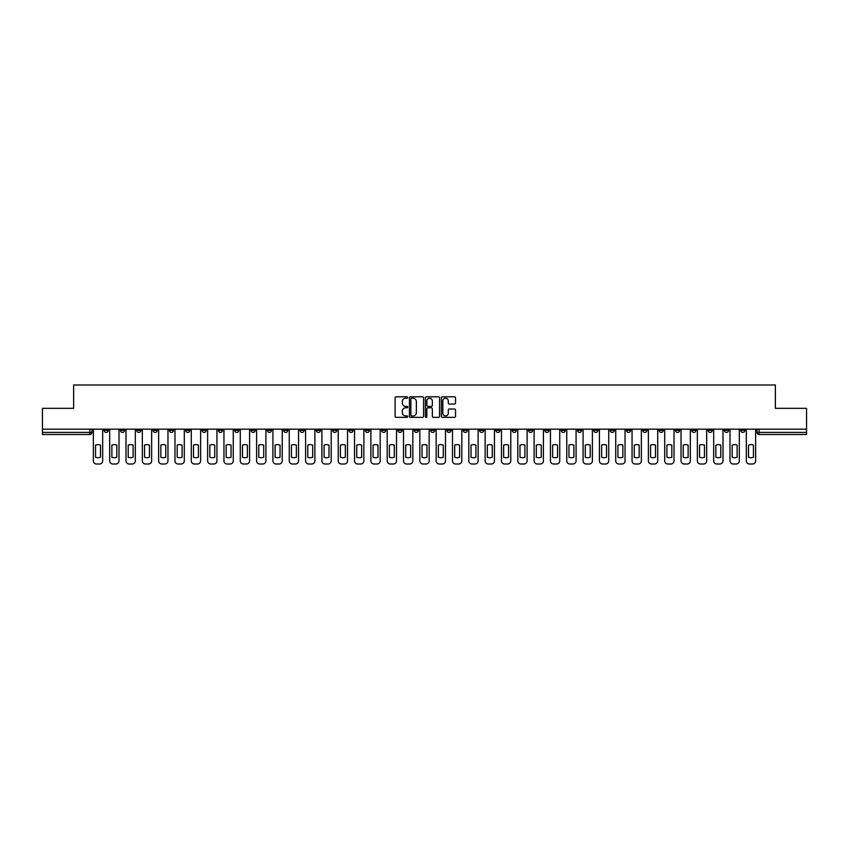 <?xml version="1.0" encoding="UTF-8"?>
<svg xmlns="http://www.w3.org/2000/svg" width="849" height="849" viewBox="0 0 849 849"><rect width="100%" height="100%" fill="white"/><g stroke="black" fill="none" stroke-linecap="round" stroke-linejoin="round"><path stroke-width="1.27" d="M407.753 397.523A0.722 0.722 0 0 0 407.042 396.801L396.122 396.801A1.029 1.029 0 0 0 395.103 397.831L395.103 416.318A1.029 1.029 0 0 0 396.122 417.347L407.042 417.347A0.722 0.722 0 0 0 407.753 416.626A0.722 0.722 0 0 0 407.042 415.914L405.631 415.914A3.29 3.29 0 0 1 402.341 412.625L402.341 411.086A3.29 3.29 0 0 1 405.631 407.796L407.042 407.796A0.722 0.722 0 0 0 407.753 407.074A0.722 0.722 0 0 0 407.042 406.363L405.631 406.363A3.29 3.29 0 0 1 402.341 403.073L402.341 401.535A3.29 3.29 0 0 1 405.631 398.245L407.042 398.245A0.722 0.722 0 0 0 407.753 397.523M642.789 429.159L642.789 430.305L646.97 430.305A2.091 2.091 0 0 1 644.879 432.396A2.091 2.091 0 0 1 642.789 430.305L642.789 429.159M544.835 429.159L544.835 430.305L549.027 430.305A2.091 2.091 0 0 1 546.936 432.396A2.091 2.091 0 0 1 544.835 430.305L544.835 429.159M528.513 429.159L528.513 430.305L532.705 430.305A2.091 2.091 0 0 1 530.604 432.396A2.091 2.091 0 0 1 528.513 430.305L528.513 429.159M430.57 429.159L430.57 430.305L434.752 430.305A2.091 2.091 0 0 1 432.661 432.396A2.091 2.091 0 0 1 430.57 430.305L430.57 429.159M414.248 429.159L414.248 430.305L418.43 430.305A2.091 2.091 0 0 1 416.339 432.396A2.091 2.091 0 0 1 414.248 430.305L414.248 429.159M397.916 429.159L397.916 430.305L402.108 430.305A2.091 2.091 0 0 1 400.017 432.396A2.091 2.091 0 0 1 397.916 430.305L397.916 429.159M365.272 429.159L365.272 430.305L369.453 430.305A2.091 2.091 0 0 1 367.362 432.396A2.091 2.091 0 0 1 365.272 430.305L365.272 429.159M332.628 430.305L332.628 429.159L332.628 430.305A2.091 2.091 0 0 0 334.718 432.396A2.091 2.091 0 0 1 332.628 430.305L336.809 430.305A2.091 2.091 0 0 1 334.718 432.396A2.091 2.091 0 0 0 336.809 430.305L336.809 429.159L336.809 430.305M316.295 430.305L316.295 429.159L316.295 430.305A2.091 2.091 0 0 0 318.396 432.396A2.091 2.091 0 0 1 316.295 430.305L320.487 430.305A2.091 2.091 0 0 1 318.396 432.396M299.973 430.305L299.973 429.159L299.973 430.305A2.091 2.091 0 0 0 302.064 432.396A2.091 2.091 0 0 1 299.973 430.305L304.165 430.305A2.091 2.091 0 0 1 302.064 432.396A2.091 2.091 0 0 0 304.165 430.305L304.165 429.159L304.165 430.305M283.651 429.159L283.651 430.305L287.832 430.305A2.091 2.091 0 0 1 285.742 432.396A2.091 2.091 0 0 1 283.651 430.305L283.651 429.159M267.329 429.159L267.329 430.305L271.51 430.305A2.091 2.091 0 0 1 269.42 432.396A2.091 2.091 0 0 1 267.329 430.305L267.329 429.159M251.007 429.159L251.007 430.305L255.188 430.305A2.091 2.091 0 0 1 253.098 432.396A2.091 2.091 0 0 1 251.007 430.305L251.007 429.159M234.674 430.305L234.674 429.159L234.674 430.305A2.091 2.091 0 0 0 236.775 432.396A2.091 2.091 0 0 1 234.674 430.305L238.866 430.305A2.091 2.091 0 0 1 236.775 432.396M202.03 430.305L202.03 429.159L202.03 430.305A2.091 2.091 0 0 0 204.121 432.396A2.091 2.091 0 0 1 202.03 430.305L206.211 430.305A2.091 2.091 0 0 1 204.121 432.396A2.091 2.091 0 0 0 206.211 430.305L206.211 429.159L206.211 430.305M185.708 430.305L185.708 429.159L185.708 430.305A2.091 2.091 0 0 0 187.799 432.396A2.091 2.091 0 0 1 185.708 430.305L189.889 430.305A2.091 2.091 0 0 1 187.799 432.396A2.091 2.091 0 0 0 189.889 430.305L189.889 429.159L189.889 430.305M169.386 430.305L169.386 429.159L169.386 430.305A2.091 2.091 0 0 0 171.477 432.396A2.091 2.091 0 0 1 169.386 430.305L173.567 430.305A2.091 2.091 0 0 1 171.477 432.396A2.091 2.091 0 0 0 173.567 430.305L173.567 429.159L173.567 430.305M153.053 430.305L153.053 429.159L153.053 430.305A2.091 2.091 0 0 0 155.155 432.396A2.091 2.091 0 0 1 153.053 430.305L157.245 430.305A2.091 2.091 0 0 1 155.155 432.396M136.731 430.305L136.731 429.159L136.731 430.305A2.091 2.091 0 0 0 138.822 432.396A2.091 2.091 0 0 1 136.731 430.305L140.923 430.305A2.091 2.091 0 0 1 138.822 432.396A2.091 2.091 0 0 0 140.923 430.305L140.923 429.159L140.923 430.305M120.409 430.305L120.409 429.159L120.409 430.305A2.091 2.091 0 0 0 122.5 432.396A2.091 2.091 0 0 1 120.409 430.305L124.591 430.305A2.091 2.091 0 0 1 122.5 432.396A2.091 2.091 0 0 0 124.591 430.305L124.591 429.159L124.591 430.305M454.523 404.05A1.029 1.029 0 0 0 455.542 403.02L455.542 397.831A1.029 1.029 0 0 0 454.523 396.801L442.393 396.801A1.029 1.029 0 0 0 441.374 397.831L441.374 416.318A1.029 1.029 0 0 0 442.393 417.347L454.523 417.347A1.029 1.029 0 0 0 455.542 416.318L455.542 410.056A1.029 1.029 0 0 0 454.523 409.027L449.333 409.027A1.029 1.029 0 0 0 448.304 410.056L448.304 413.166A2.749 2.749 0 0 1 445.555 415.914A2.749 2.749 0 0 1 442.807 413.166L442.807 400.993A2.749 2.749 0 0 1 445.555 398.245A2.749 2.749 0 0 1 448.304 400.993L448.304 403.02A1.029 1.029 0 0 0 449.333 404.05L454.523 404.05M42.45 429.159L42.45 408.337L73.63 408.337L73.63 385L775.37 385L775.37 408.337L806.55 408.337L806.55 429.159L42.45 429.159L42.45 432.396L91.947 432.396L91.947 429.159M423.598 397.831A1.029 1.029 0 0 0 422.579 396.801L410.449 396.801A1.029 1.029 0 0 0 409.43 397.831L409.43 416.318A1.029 1.029 0 0 0 410.449 417.347L422.579 417.347A1.029 1.029 0 0 0 423.598 416.318L423.598 397.831M426.421 396.801L438.551 396.801A1.029 1.029 0 0 1 439.57 397.831L439.57 416.318A1.029 1.029 0 0 1 438.551 417.347L433.361 417.347A1.029 1.029 0 0 1 432.332 416.318L432.332 408.825A1.029 1.029 0 0 0 431.303 407.796L427.864 407.796A1.029 1.029 0 0 0 426.835 408.825L426.835 416.626A0.722 0.722 0 0 1 426.113 417.347A0.722 0.722 0 0 1 425.402 416.626L425.402 397.831A1.029 1.029 0 0 1 426.421 396.801M757.053 429.159L757.053 432.396L806.55 432.396L806.55 434.497L759.144 434.497A2.091 2.091 0 0 1 757.053 432.396A2.091 2.091 0 0 0 759.144 434.497L759.144 429.159M806.55 429.159L806.55 432.396M91.947 432.396A2.091 2.091 0 0 1 89.856 434.497L42.45 434.497L42.45 432.396M744.913 429.159L744.913 430.305A2.091 2.091 0 0 1 742.822 432.396A2.091 2.091 0 0 1 740.731 430.305L744.913 430.305M740.731 429.159L740.731 430.305M728.591 430.305L728.591 429.159L728.591 430.305A2.091 2.091 0 0 1 726.5 432.396A2.091 2.091 0 0 1 724.409 430.305L728.591 430.305A2.091 2.091 0 0 1 726.5 432.396M724.409 429.159L724.409 430.305M712.269 429.159L712.269 430.305A2.091 2.091 0 0 1 710.178 432.396A2.091 2.091 0 0 1 708.077 430.305A2.091 2.091 0 0 0 710.178 432.396M708.077 429.159L708.077 430.305L712.269 430.305M695.947 429.159L695.947 430.305A2.091 2.091 0 0 1 693.845 432.396A2.091 2.091 0 0 1 691.755 430.305L695.947 430.305A2.091 2.091 0 0 1 693.845 432.396M691.755 429.159L691.755 430.305M679.614 429.159L679.614 430.305A2.091 2.091 0 0 1 677.523 432.396A2.091 2.091 0 0 1 675.433 430.305A2.091 2.091 0 0 0 677.523 432.396M675.433 429.159L675.433 430.305L679.614 430.305M663.292 429.159L663.292 430.305A2.091 2.091 0 0 1 661.201 432.396A2.091 2.091 0 0 1 659.111 430.305L663.292 430.305M659.111 429.159L659.111 430.305M646.97 429.159L646.97 430.305A2.091 2.091 0 0 1 644.879 432.396M630.648 429.159L630.648 430.305A2.091 2.091 0 0 1 628.557 432.396A2.091 2.091 0 0 1 626.456 430.305L630.648 430.305M626.456 429.159L626.456 430.305M614.326 429.159L614.326 430.305A2.091 2.091 0 0 1 612.225 432.396A2.091 2.091 0 0 1 610.134 430.305L614.326 430.305M610.134 429.159L610.134 430.305M597.993 429.159L597.993 430.305A2.091 2.091 0 0 1 595.902 432.396A2.091 2.091 0 0 1 593.812 430.305A2.091 2.091 0 0 0 595.902 432.396M593.812 429.159L593.812 430.305L597.993 430.305M581.671 429.159L581.671 430.305A2.091 2.091 0 0 1 579.58 432.396A2.091 2.091 0 0 1 577.49 430.305L581.671 430.305M577.49 429.159L577.49 430.305M565.349 429.159L565.349 430.305A2.091 2.091 0 0 1 563.258 432.396A2.091 2.091 0 0 1 561.168 430.305L565.349 430.305M561.168 429.159L561.168 430.305M549.027 429.159L549.027 430.305M532.705 429.159L532.705 430.305L532.705 429.159M516.372 429.159L516.372 430.305A2.091 2.091 0 0 1 514.282 432.396A2.091 2.091 0 0 1 512.191 430.305L516.372 430.305M512.191 429.159L512.191 430.305M500.05 429.159L500.05 430.305A2.091 2.091 0 0 1 497.96 432.396A2.091 2.091 0 0 1 495.869 430.305L500.05 430.305M495.869 429.159L495.869 430.305M483.728 429.159L483.728 430.305A2.091 2.091 0 0 1 481.638 432.396A2.091 2.091 0 0 1 479.547 430.305L483.728 430.305M479.547 429.159L479.547 430.305M467.406 429.159L467.406 430.305A2.091 2.091 0 0 1 465.316 432.396A2.091 2.091 0 0 1 463.214 430.305L467.406 430.305M463.214 429.159L463.214 430.305M451.084 429.159L451.084 430.305A2.091 2.091 0 0 1 448.983 432.396A2.091 2.091 0 0 1 446.892 430.305L451.084 430.305M446.892 429.159L446.892 430.305M434.752 429.159L434.752 430.305A2.091 2.091 0 0 1 432.661 432.396M418.43 429.159L418.43 430.305M402.108 430.305L402.108 429.159L402.108 430.305A2.091 2.091 0 0 1 400.017 432.396M385.786 429.159L385.786 430.305A2.091 2.091 0 0 1 383.684 432.396A2.091 2.091 0 0 1 381.594 430.305A2.091 2.091 0 0 0 383.684 432.396A2.091 2.091 0 0 0 385.786 430.305L381.594 430.305L381.594 429.159M369.453 430.305L369.453 429.159L369.453 430.305A2.091 2.091 0 0 1 367.362 432.396M353.131 429.159L353.131 430.305A2.091 2.091 0 0 1 351.04 432.396A2.091 2.091 0 0 1 348.95 430.305A2.091 2.091 0 0 0 351.04 432.396M348.95 429.159L348.95 430.305L353.131 430.305M320.487 429.159L320.487 430.305L320.487 429.159M287.832 430.305L287.832 429.159L287.832 430.305A2.091 2.091 0 0 1 285.742 432.396M271.51 430.305L271.51 429.159L271.51 430.305A2.091 2.091 0 0 1 269.42 432.396M255.188 430.305L255.188 429.159L255.188 430.305A2.091 2.091 0 0 1 253.098 432.396M238.866 429.159L238.866 430.305L238.866 429.159M222.544 430.305L222.544 429.159L222.544 430.305A2.091 2.091 0 0 1 220.443 432.396A2.091 2.091 0 0 1 218.352 430.305L222.544 430.305A2.091 2.091 0 0 1 220.443 432.396M218.352 429.159L218.352 430.305M157.245 429.159L157.245 430.305L157.245 429.159M108.269 429.159L108.269 430.305A2.091 2.091 0 0 1 106.178 432.396A2.091 2.091 0 0 1 104.087 430.305A2.091 2.091 0 0 0 106.178 432.396A2.091 2.091 0 0 0 108.269 430.305L108.269 429.159M104.087 429.159L104.087 430.305L108.269 430.305M411.585 398.245A0.722 0.722 0 0 0 410.863 398.966L410.863 415.193A0.722 0.722 0 0 0 411.585 415.914L413.07 415.914A3.29 3.29 0 0 0 416.36 412.625L416.36 401.535A3.29 3.29 0 0 0 413.07 398.245L411.585 398.245M432.332 401.046A2.749 2.749 0 0 0 429.583 398.298A2.749 2.749 0 0 0 426.835 401.046L426.835 405.334A1.029 1.029 0 0 0 427.864 406.363L431.303 406.363A1.029 1.029 0 0 0 432.332 405.334L432.332 401.046M95.555 445.12L95.555 457.24A6.537 6.537 131.6 0 0 100.479 457.24A6.537 6.537 -131.6 0 1 95.555 457.24L95.555 445.12A6.537 6.537 -131.6 0 1 100.479 445.12A6.537 6.537 131.6 0 0 95.555 445.12M100.479 445.12L100.479 457.24L100.479 445.12M93.358 460.858L93.358 429.159L93.358 460.858A3.141 3.141 48.4 0 0 96.499 464L99.535 464A3.141 3.141 48.4 0 0 102.676 460.858L102.676 429.159M96.499 464L99.535 464M111.877 445.12L111.877 457.24A6.537 6.537 131.6 0 0 116.801 457.24A6.537 6.537 -131.6 0 1 111.877 457.24L111.877 445.12A6.537 6.537 -131.6 0 1 116.801 445.12A6.537 6.537 131.6 0 0 111.877 445.12M116.801 445.12L116.801 457.24L116.801 445.12M109.68 460.858L109.68 429.159L109.68 460.858A3.141 3.141 48.4 0 0 112.821 464L115.857 464A3.141 3.141 48.4 0 0 118.998 460.858L118.998 429.159M128.21 445.12L128.21 457.24A6.537 6.537 131.6 0 0 133.123 457.24A6.537 6.537 -131.6 0 1 128.21 457.24L128.21 445.12A6.537 6.537 -131.6 0 1 133.123 445.12A6.537 6.537 131.6 0 0 128.21 445.12M133.123 445.12L133.123 457.24L133.123 445.12M126.002 460.858L126.002 429.159L126.002 460.858A3.141 3.141 48.4 0 0 129.144 464L132.179 464A3.141 3.141 48.4 0 0 135.32 460.858L135.32 429.159M112.821 464L115.857 464M129.144 464L132.179 464M144.532 445.12L144.532 457.24A6.537 6.537 131.6 0 0 149.445 457.24A6.537 6.537 -131.6 0 1 144.532 457.24L144.532 445.12A6.537 6.537 -131.6 0 1 149.445 445.12A6.537 6.537 131.6 0 0 144.532 445.12M149.445 445.12L149.445 457.24L149.445 445.12M142.335 460.858L142.335 429.159L142.335 460.858A3.141 3.141 48.4 0 0 145.466 464L148.501 464A3.141 3.141 48.4 0 0 151.642 460.858L151.642 429.159M160.854 445.12L160.854 457.24A6.537 6.537 131.6 0 0 165.767 457.24A6.537 6.537 -131.6 0 1 160.854 457.24L160.854 445.12A6.537 6.537 -131.6 0 1 165.767 445.12A6.537 6.537 131.6 0 0 160.854 445.12M165.767 445.12L165.767 457.24L165.767 445.12M158.657 460.858L158.657 429.159L158.657 460.858A3.141 3.141 48.4 0 0 161.798 464L164.833 464A3.141 3.141 48.4 0 0 167.964 460.858L167.964 429.159M177.176 445.12L177.176 457.24A6.537 6.537 131.6 0 0 182.1 457.24A6.537 6.537 -131.6 0 1 177.176 457.24L177.176 445.12A6.537 6.537 -131.6 0 1 182.1 445.12A6.537 6.537 131.6 0 0 177.176 445.12M182.1 445.12L182.1 457.24L182.1 445.12M174.979 460.858L174.979 429.159L174.979 460.858A3.141 3.141 48.4 0 0 178.12 464L181.155 464A3.141 3.141 48.4 0 0 184.297 460.858L184.297 429.159M145.466 464L148.501 464M161.798 464L164.833 464M178.12 464L181.155 464M193.498 445.12L193.498 457.24A6.537 6.537 131.6 0 0 198.422 457.24A6.537 6.537 -131.6 0 1 193.498 457.24L193.498 445.12A6.537 6.537 -131.6 0 1 198.422 445.12A6.537 6.537 131.6 0 0 193.498 445.12M198.422 445.12L198.422 457.24L198.422 445.12M191.301 460.858L191.301 429.159L191.301 460.858A3.141 3.141 48.4 0 0 194.442 464L197.477 464A3.141 3.141 48.4 0 0 200.619 460.858L200.619 429.159M194.442 464L197.477 464M209.83 445.12L209.83 457.24A6.537 6.537 131.6 0 0 214.744 457.24A6.537 6.537 -131.6 0 1 209.83 457.24L209.83 445.12A6.537 6.537 -131.6 0 1 214.744 445.12A6.537 6.537 131.6 0 0 209.83 445.12M214.744 445.12L214.744 457.24L214.744 445.12M207.634 460.858L207.634 429.159L207.634 460.858A3.141 3.141 48.4 0 0 210.764 464L213.799 464A3.141 3.141 48.4 0 0 216.941 460.858L216.941 429.159M210.764 464L213.799 464M226.152 445.12L226.152 457.24A6.537 6.537 131.6 0 0 231.066 457.24A6.537 6.537 -131.6 0 1 226.152 457.24L226.152 445.12A6.537 6.537 -131.6 0 1 231.066 445.12A6.537 6.537 131.6 0 0 226.152 445.12M231.066 445.12L231.066 457.24L231.066 445.12M223.956 460.858L223.956 429.159L223.956 460.858A3.141 3.141 48.4 0 0 227.097 464L230.121 464A3.141 3.141 48.4 0 0 233.263 460.858L233.263 429.159M227.097 464L230.121 464M242.474 445.12L242.474 457.24A6.537 6.537 131.6 0 0 247.388 457.24A6.537 6.537 -131.6 0 1 242.474 457.24L242.474 445.12A6.537 6.537 -131.6 0 1 247.388 445.12A6.537 6.537 131.6 0 0 242.474 445.12M247.388 445.12L247.388 457.24L247.388 445.12M240.278 460.858L240.278 429.159L240.278 460.858A3.141 3.141 48.4 0 0 243.419 464L246.454 464A3.141 3.141 48.4 0 0 249.585 460.858L249.585 429.159M243.419 464L246.454 464M258.796 445.12L258.796 457.24A6.537 6.537 131.6 0 0 263.721 457.24A6.537 6.537 -131.6 0 1 258.796 457.24L258.796 445.12A6.537 6.537 -131.6 0 1 263.721 445.12A6.537 6.537 131.6 0 0 258.796 445.12M263.721 445.12L263.721 457.24L263.721 445.12M256.6 460.858L256.6 429.159L256.6 460.858A3.141 3.141 48.4 0 0 259.741 464L262.776 464A3.141 3.141 48.4 0 0 265.917 460.858L265.917 429.159M259.741 464L262.776 464M275.118 445.12L275.118 457.24A6.537 6.537 131.6 0 0 280.043 457.24A6.537 6.537 -131.6 0 1 275.118 457.24L275.118 445.12A6.537 6.537 -131.6 0 1 280.043 445.12A6.537 6.537 131.6 0 0 275.118 445.12M280.043 445.12L280.043 457.24L280.043 445.12M272.922 460.858L272.922 429.159L272.922 460.858A3.141 3.141 48.4 0 0 276.063 464L279.098 464A3.141 3.141 48.4 0 0 282.239 460.858L282.239 429.159M276.063 464L279.098 464M291.451 445.12L291.451 457.24A6.537 6.537 131.6 0 0 296.365 457.24A6.537 6.537 -131.6 0 1 291.451 457.24L291.451 445.12A6.537 6.537 -131.6 0 1 296.365 445.12A6.537 6.537 131.6 0 0 291.451 445.12M296.365 445.12L296.365 457.24L296.365 445.12M289.254 460.858L289.254 429.159L289.254 460.858A3.141 3.141 48.4 0 0 292.385 464L295.42 464A3.141 3.141 48.4 0 0 298.561 460.858L298.561 429.159M292.385 464L295.42 464M307.773 445.12L307.773 457.24A6.537 6.537 131.6 0 0 312.687 457.24A6.537 6.537 -131.6 0 1 307.773 457.24L307.773 445.12A6.537 6.537 -131.6 0 1 312.687 445.12A6.537 6.537 131.6 0 0 307.773 445.12M312.687 445.12L312.687 457.24L312.687 445.12M305.576 460.858L305.576 429.159L305.576 460.858A3.141 3.141 48.4 0 0 308.718 464L311.753 464A3.141 3.141 48.4 0 0 314.883 460.858L314.883 429.159M308.718 464L311.753 464M324.095 445.12L324.095 457.24A6.537 6.537 131.6 0 0 329.009 457.24A6.537 6.537 -131.6 0 1 324.095 457.24L324.095 445.12A6.537 6.537 -131.6 0 1 329.009 445.12A6.537 6.537 131.6 0 0 324.095 445.12M329.009 445.12L329.009 457.24L329.009 445.12M321.898 460.858L321.898 429.159L321.898 460.858A3.141 3.141 48.4 0 0 325.04 464L328.075 464A3.141 3.141 48.4 0 0 331.216 460.858L331.216 429.159M325.04 464L328.075 464M340.417 445.12L340.417 457.24A6.537 6.537 131.6 0 0 345.341 457.24A6.537 6.537 -131.6 0 1 340.417 457.24L340.417 445.12A6.537 6.537 -131.6 0 1 345.341 445.12A6.537 6.537 131.6 0 0 340.417 445.12M345.341 445.12L345.341 457.24L345.341 445.12M338.22 460.858L338.22 429.159L338.22 460.858A3.141 3.141 48.4 0 0 341.362 464L344.397 464A3.141 3.141 48.4 0 0 347.538 460.858L347.538 429.159M341.362 464L344.397 464M356.739 445.12L356.739 457.24A6.537 6.537 131.6 0 0 361.663 457.24A6.537 6.537 -131.6 0 1 356.739 457.24L356.739 445.12A6.537 6.537 -131.6 0 1 361.663 445.12A6.537 6.537 131.6 0 0 356.739 445.12M361.663 445.12L361.663 457.24L361.663 445.12M354.542 460.858L354.542 429.159L354.542 460.858A3.141 3.141 48.4 0 0 357.684 464L360.719 464A3.141 3.141 48.4 0 0 363.86 460.858L363.86 429.159M357.684 464L360.719 464M373.072 445.12L373.072 457.24A6.537 6.537 131.6 0 0 377.985 457.24A6.537 6.537 -131.6 0 1 373.072 457.24L373.072 445.12A6.537 6.537 -131.6 0 1 377.985 445.12A6.537 6.537 131.6 0 0 373.072 445.12M377.985 445.12L377.985 457.24L377.985 445.12M370.875 460.858L370.875 429.159L370.875 460.858A3.141 3.141 48.4 0 0 374.006 464L377.041 464A3.141 3.141 48.4 0 0 380.182 460.858L380.182 429.159M374.006 464L377.041 464M389.394 445.12L389.394 457.24A6.537 6.537 131.6 0 0 394.307 457.24A6.537 6.537 -131.6 0 1 389.394 457.24L389.394 445.12A6.537 6.537 -131.6 0 1 394.307 445.12A6.537 6.537 131.6 0 0 389.394 445.12M394.307 445.12L394.307 457.24L394.307 445.12M387.197 460.858L387.197 429.159L387.197 460.858A3.141 3.141 48.4 0 0 390.338 464L393.374 464A3.141 3.141 48.4 0 0 396.504 460.858L396.504 429.159M390.338 464L393.374 464M405.716 445.12L405.716 457.24A6.537 6.537 131.6 0 0 410.64 457.24A6.537 6.537 -131.6 0 1 405.716 457.24L405.716 445.12A6.537 6.537 -131.6 0 1 410.64 445.12A6.537 6.537 131.6 0 0 405.716 445.12M410.64 445.12L410.64 457.24L410.64 445.12M403.519 460.858L403.519 429.159L403.519 460.858A3.141 3.141 48.4 0 0 406.66 464L409.696 464A3.141 3.141 48.4 0 0 412.837 460.858L412.837 429.159M406.66 464L409.696 464M422.038 445.12L422.038 457.24A6.537 6.537 131.6 0 0 426.962 457.24A6.537 6.537 -131.6 0 1 422.038 457.24L422.038 445.12A6.537 6.537 -131.6 0 1 426.962 445.12A6.537 6.537 131.6 0 0 422.038 445.12M426.962 445.12L426.962 457.24L426.962 445.12M419.841 460.858L419.841 429.159L419.841 460.858A3.141 3.141 48.4 0 0 422.982 464L426.018 464A3.141 3.141 48.4 0 0 429.159 460.858L429.159 429.159M422.982 464L426.018 464M438.36 445.12L438.36 457.24A6.537 6.537 131.6 0 0 443.284 457.24A6.537 6.537 -131.6 0 1 438.36 457.24L438.36 445.12A6.537 6.537 -131.6 0 1 443.284 445.12A6.537 6.537 131.6 0 0 438.36 445.12M443.284 445.12L443.284 457.24L443.284 445.12M436.163 460.858L436.163 429.159L436.163 460.858A3.141 3.141 48.4 0 0 439.304 464L442.34 464A3.141 3.141 48.4 0 0 445.481 460.858L445.481 429.159M439.304 464L442.34 464M454.693 445.12L454.693 457.24A6.537 6.537 131.6 0 0 459.606 457.24A6.537 6.537 -131.6 0 1 454.693 457.24L454.693 445.12A6.537 6.537 -131.6 0 1 459.606 445.12A6.537 6.537 131.6 0 0 454.693 445.12M459.606 445.12L459.606 457.24L459.606 445.12M452.496 460.858L452.496 429.159L452.496 460.858A3.141 3.141 48.4 0 0 455.626 464L458.662 464A3.141 3.141 48.4 0 0 461.803 460.858L461.803 429.159M455.626 464L458.662 464M471.015 445.12L471.015 457.24A6.537 6.537 131.6 0 0 475.928 457.24A6.537 6.537 -131.6 0 1 471.015 457.24L471.015 445.12A6.537 6.537 -131.6 0 1 475.928 445.12A6.537 6.537 131.6 0 0 471.015 445.12M475.928 445.12L475.928 457.24L475.928 445.12M468.818 460.858L468.818 429.159L468.818 460.858A3.141 3.141 48.4 0 0 471.959 464L474.994 464A3.141 3.141 48.4 0 0 478.125 460.858L478.125 429.159M471.959 464L474.994 464M487.337 445.12L487.337 457.24A6.537 6.537 131.6 0 0 492.261 457.24A6.537 6.537 -131.6 0 1 487.337 457.24L487.337 445.12A6.537 6.537 -131.6 0 1 492.261 445.12A6.537 6.537 131.6 0 0 487.337 445.12M492.261 445.12L492.261 457.24L492.261 445.12M485.14 460.858L485.14 429.159L485.14 460.858A3.141 3.141 48.4 0 0 488.281 464L491.316 464A3.141 3.141 48.4 0 0 494.458 460.858L494.458 429.159M488.281 464L491.316 464M503.659 445.12L503.659 457.24A6.537 6.537 131.6 0 0 508.583 457.24A6.537 6.537 -131.6 0 1 503.659 457.24L503.659 445.12A6.537 6.537 -131.6 0 1 508.583 445.12A6.537 6.537 131.6 0 0 503.659 445.12M508.583 445.12L508.583 457.24L508.583 445.12M501.462 460.858L501.462 429.159L501.462 460.858A3.141 3.141 48.4 0 0 504.603 464L507.638 464A3.141 3.141 48.4 0 0 510.78 460.858L510.78 429.159M504.603 464L507.638 464M519.991 445.12L519.991 457.24A6.537 6.537 131.6 0 0 524.905 457.24A6.537 6.537 -131.6 0 1 519.991 457.24L519.991 445.12A6.537 6.537 -131.6 0 1 524.905 445.12A6.537 6.537 131.6 0 0 519.991 445.12M524.905 445.12L524.905 457.24L524.905 445.12M517.784 460.858L517.784 429.159L517.784 460.858A3.141 3.141 48.4 0 0 520.925 464L523.96 464A3.141 3.141 48.4 0 0 527.102 460.858L527.102 429.159M520.925 464L523.96 464M536.313 445.12L536.313 457.24A6.537 6.537 131.6 0 0 541.227 457.24A6.537 6.537 -131.6 0 1 536.313 457.24L536.313 445.12A6.537 6.537 -131.6 0 1 541.227 445.12A6.537 6.537 131.6 0 0 536.313 445.12M541.227 445.12L541.227 457.24L541.227 445.12M534.117 460.858L534.117 429.159L534.117 460.858A3.141 3.141 48.4 0 0 537.247 464L540.282 464A3.141 3.141 48.4 0 0 543.424 460.858L543.424 429.159M537.247 464L540.282 464M552.635 445.12L552.635 457.24A6.537 6.537 131.6 0 0 557.549 457.24A6.537 6.537 -131.6 0 1 552.635 457.24L552.635 445.12A6.537 6.537 -131.6 0 1 557.549 445.12A6.537 6.537 131.6 0 0 552.635 445.12M557.549 445.12L557.549 457.24L557.549 445.12M550.439 460.858L550.439 429.159L550.439 460.858A3.141 3.141 48.4 0 0 553.58 464L556.615 464A3.141 3.141 48.4 0 0 559.746 460.858L559.746 429.159M553.58 464L556.615 464M568.957 445.12L568.957 457.24A6.537 6.537 131.6 0 0 573.882 457.24A6.537 6.537 -131.6 0 1 568.957 457.24L568.957 445.12A6.537 6.537 -131.6 0 1 573.882 445.12A6.537 6.537 131.6 0 0 568.957 445.12M573.882 445.12L573.882 457.24L573.882 445.12M566.761 460.858L566.761 429.159L566.761 460.858A3.141 3.141 48.4 0 0 569.902 464L572.937 464A3.141 3.141 48.4 0 0 576.078 460.858L576.078 429.159M569.902 464L572.937 464M585.279 445.12L585.279 457.24A6.537 6.537 131.6 0 0 590.204 457.24A6.537 6.537 -131.6 0 1 585.279 457.24L585.279 445.12A6.537 6.537 -131.6 0 1 590.204 445.12A6.537 6.537 131.6 0 0 585.279 445.12M590.204 445.12L590.204 457.24L590.204 445.12M583.083 460.858L583.083 429.159L583.083 460.858A3.141 3.141 48.4 0 0 586.224 464L589.259 464A3.141 3.141 48.4 0 0 592.4 460.858L592.4 429.159M586.224 464L589.259 464M601.612 445.12L601.612 457.24A6.537 6.537 131.6 0 0 606.526 457.24A6.537 6.537 -131.6 0 1 601.612 457.24L601.612 445.12A6.537 6.537 -131.6 0 1 606.526 445.12A6.537 6.537 131.6 0 0 601.612 445.12M606.526 445.12L606.526 457.24L606.526 445.12M599.415 460.858L599.415 429.159L599.415 460.858A3.141 3.141 48.4 0 0 602.546 464L605.581 464A3.141 3.141 48.4 0 0 608.722 460.858L608.722 429.159M602.546 464L605.581 464M617.934 445.12L617.934 457.24A6.537 6.537 131.6 0 0 622.848 457.24A6.537 6.537 -131.6 0 1 617.934 457.24L617.934 445.12A6.537 6.537 -131.6 0 1 622.848 445.12A6.537 6.537 131.6 0 0 617.934 445.12M622.848 445.12L622.848 457.24L622.848 445.12M615.737 460.858L615.737 429.159L615.737 460.858A3.141 3.141 48.4 0 0 618.879 464L621.903 464A3.141 3.141 48.4 0 0 625.044 460.858L625.044 429.159M618.879 464L621.903 464M634.256 445.12L634.256 457.24A6.537 6.537 131.6 0 0 639.17 457.24A6.537 6.537 -131.6 0 1 634.256 457.24L634.256 445.12A6.537 6.537 -131.6 0 1 639.17 445.12A6.537 6.537 131.6 0 0 634.256 445.12M639.17 445.12L639.17 457.24L639.17 445.12M632.059 460.858L632.059 429.159L632.059 460.858A3.141 3.141 48.4 0 0 635.201 464L638.236 464A3.141 3.141 48.4 0 0 641.366 460.858L641.366 429.159M635.201 464L638.236 464M650.578 445.12L650.578 457.24A6.537 6.537 131.6 0 0 655.502 457.24A6.537 6.537 -131.6 0 1 650.578 457.24L650.578 445.12A6.537 6.537 -131.6 0 1 655.502 445.12A6.537 6.537 131.6 0 0 650.578 445.12M655.502 445.12L655.502 457.24L655.502 445.12M648.381 460.858L648.381 429.159L648.381 460.858A3.141 3.141 48.4 0 0 651.523 464L654.558 464A3.141 3.141 48.4 0 0 657.699 460.858L657.699 429.159M651.523 464L654.558 464M666.9 445.12L666.9 457.24A6.537 6.537 131.6 0 0 671.824 457.24A6.537 6.537 -131.6 0 1 666.9 457.24L666.9 445.12A6.537 6.537 -131.6 0 1 671.824 445.12A6.537 6.537 131.6 0 0 666.9 445.12M671.824 445.12L671.824 457.24L671.824 445.12M664.703 460.858L664.703 429.159L664.703 460.858A3.141 3.141 48.4 0 0 667.845 464L670.88 464A3.141 3.141 48.4 0 0 674.021 460.858L674.021 429.159M667.845 464L670.88 464M683.233 445.12L683.233 457.24A6.537 6.537 131.6 0 0 688.146 457.24A6.537 6.537 -131.6 0 1 683.233 457.24L683.233 445.12A6.537 6.537 -131.6 0 1 688.146 445.12A6.537 6.537 131.6 0 0 683.233 445.12M688.146 445.12L688.146 457.24L688.146 445.12M681.036 460.858L681.036 429.159L681.036 460.858A3.141 3.141 48.4 0 0 684.167 464L687.202 464A3.141 3.141 48.4 0 0 690.343 460.858L690.343 429.159M684.167 464L687.202 464M699.555 445.12L699.555 457.24A6.537 6.537 131.6 0 0 704.468 457.24A6.537 6.537 -131.6 0 1 699.555 457.24L699.555 445.12A6.537 6.537 -131.6 0 1 704.468 445.12A6.537 6.537 131.6 0 0 699.555 445.12M704.468 445.12L704.468 457.24L704.468 445.12M697.358 460.858L697.358 429.159L697.358 460.858A3.141 3.141 48.4 0 0 700.499 464L703.534 464A3.141 3.141 48.4 0 0 706.665 460.858L706.665 429.159M700.499 464L703.534 464M715.877 445.12L715.877 457.24A6.537 6.537 131.6 0 0 720.79 457.24A6.537 6.537 -131.6 0 1 715.877 457.24L715.877 445.12A6.537 6.537 -131.6 0 1 720.79 445.12A6.537 6.537 131.6 0 0 715.877 445.12M720.79 445.12L720.79 457.24L720.79 445.12M713.68 460.858L713.68 429.159L713.68 460.858A3.141 3.141 48.4 0 0 716.821 464L719.856 464A3.141 3.141 48.4 0 0 722.998 460.858L722.998 429.159M716.821 464L719.856 464M732.199 445.12L732.199 457.24A6.537 6.537 131.6 0 0 737.123 457.24A6.537 6.537 -131.6 0 1 732.199 457.24L732.199 445.12A6.537 6.537 -131.6 0 1 737.123 445.12A6.537 6.537 131.6 0 0 732.199 445.12M737.123 445.12L737.123 457.24L737.123 445.12M730.002 460.858L730.002 429.159L730.002 460.858A3.141 3.141 48.4 0 0 733.143 464L736.179 464A3.141 3.141 48.4 0 0 739.32 460.858L739.32 429.159M733.143 464L736.179 464M748.521 445.12L748.521 457.24A6.537 6.537 131.6 0 0 753.445 457.24A6.537 6.537 -131.6 0 1 748.521 457.24L748.521 445.12A6.537 6.537 -131.6 0 1 753.445 445.12A6.537 6.537 131.6 0 0 748.521 445.12M753.445 445.12L753.445 457.24L753.445 445.12M746.324 460.858L746.324 429.159L746.324 460.858A3.141 3.141 48.4 0 0 749.465 464L752.501 464A3.141 3.141 48.4 0 0 755.642 460.858L755.642 429.159M749.465 464L752.501 464M89.856 429.159L89.856 434.497"/></g></svg>
